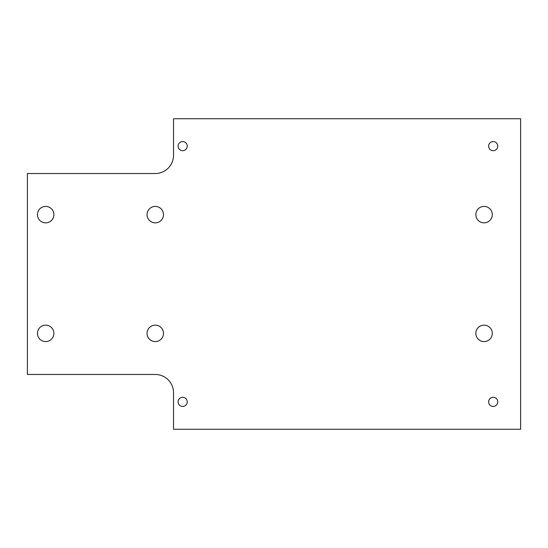 <?xml version="1.0" encoding="UTF-8"?>
<svg xmlns="http://www.w3.org/2000/svg" width="548" height="548" viewBox="0 0 548 548"><rect width="100%" height="100%" fill="white"/><g stroke="black" fill="none" stroke-linecap="round" stroke-linejoin="round"><path stroke-width="0.41" stroke-dasharray="2.74 2.06" d="M182.669 141.569A4.569 4.569 0 0 0 178.1 146.131A4.569 4.569 0 0 0 182.669 150.7A4.569 4.569 0 0 0 187.231 146.131A4.569 4.569 0 0 0 182.669 141.569M493.2 141.569A4.569 4.569 0 0 0 488.631 146.131A4.569 4.569 0 0 0 493.2 150.7A4.569 4.569 0 0 0 497.769 146.131A4.569 4.569 0 0 0 493.2 141.569M182.669 397.3A4.569 4.569 0 0 0 178.1 401.869A4.569 4.569 0 0 0 182.669 406.431A4.569 4.569 0 0 0 187.231 401.869A4.569 4.569 0 0 0 182.669 397.3M493.2 397.3A4.569 4.569 0 0 0 488.631 401.869A4.569 4.569 0 0 0 493.2 406.431A4.569 4.569 0 0 0 497.769 401.869A4.569 4.569 0 0 0 493.2 397.3M45.669 325.149A8.22 8.22 0 0 0 37.449 333.369A8.22 8.22 0 0 0 45.669 341.589A8.22 8.22 0 0 0 53.889 333.369A8.22 8.22 0 0 0 45.669 325.149M45.669 206.411A8.22 8.22 0 0 0 37.449 214.631A8.22 8.22 0 0 0 45.669 222.851A8.22 8.22 0 0 0 53.889 214.631A8.22 8.22 0 0 0 45.669 206.411M155.269 206.411A8.22 8.22 0 0 0 147.049 214.631A8.22 8.22 0 0 0 155.269 222.851A8.22 8.22 0 0 0 163.489 214.631A8.22 8.22 0 0 0 155.269 206.411M484.069 325.149A8.22 8.22 0 0 0 475.849 333.369A8.22 8.22 0 0 0 484.069 341.589A8.22 8.22 0 0 0 492.289 333.369A8.22 8.22 0 0 0 484.069 325.149M484.069 206.411A8.22 8.22 0 0 0 475.849 214.631A8.22 8.22 0 0 0 484.069 222.851A8.22 8.22 0 0 0 492.289 214.631A8.22 8.22 0 0 0 484.069 206.411M155.269 325.149A8.22 8.22 0 0 0 147.049 333.369A8.22 8.22 0 0 0 155.269 341.589A8.22 8.22 0 0 0 163.489 333.369A8.22 8.22 0 0 0 155.269 325.149M27.4 173.531L155.269 173.531A18.269 18.269 0 0 0 173.531 155.269L173.531 118.731L520.6 118.731L520.6 429.269L173.531 429.269L173.531 392.731A18.269 18.269 0 0 0 155.269 374.469L27.4 374.469L27.4 173.531"/><path stroke-width="0.82" d="M182.669 141.569A4.569 4.569 0 0 0 178.1 146.131A4.569 4.569 0 0 0 182.669 150.7A4.569 4.569 0 0 0 187.231 146.131A4.569 4.569 0 0 0 182.669 141.569M493.2 141.569A4.569 4.569 0 0 0 488.631 146.131A4.569 4.569 0 0 0 493.2 150.7A4.569 4.569 0 0 0 497.769 146.131A4.569 4.569 0 0 0 493.2 141.569M182.669 397.3A4.569 4.569 0 0 0 178.1 401.869A4.569 4.569 0 0 0 182.669 406.431A4.569 4.569 0 0 0 187.231 401.869A4.569 4.569 0 0 0 182.669 397.3M493.2 397.3A4.569 4.569 0 0 0 488.631 401.869A4.569 4.569 0 0 0 493.2 406.431A4.569 4.569 0 0 0 497.769 401.869A4.569 4.569 0 0 0 493.2 397.3M45.669 325.149A8.22 8.22 0 0 0 37.449 333.369A8.22 8.22 0 0 0 45.669 341.589A8.22 8.22 0 0 0 53.889 333.369A8.22 8.22 0 0 0 45.669 325.149M45.669 206.411A8.22 8.22 0 0 0 37.449 214.631A8.22 8.22 0 0 0 45.669 222.851A8.22 8.22 0 0 0 53.889 214.631A8.22 8.22 0 0 0 45.669 206.411M155.269 206.411A8.22 8.22 0 0 0 147.049 214.631A8.22 8.22 0 0 0 155.269 222.851A8.22 8.22 0 0 0 163.489 214.631A8.22 8.22 0 0 0 155.269 206.411M484.069 325.149A8.22 8.22 0 0 0 475.849 333.369A8.22 8.22 0 0 0 484.069 341.589A8.22 8.22 0 0 0 492.289 333.369A8.22 8.22 0 0 0 484.069 325.149M484.069 206.411A8.22 8.22 0 0 0 475.849 214.631A8.22 8.22 0 0 0 484.069 222.851A8.22 8.22 0 0 0 492.289 214.631A8.22 8.22 0 0 0 484.069 206.411M155.269 325.149A8.22 8.22 0 0 0 147.049 333.369A8.22 8.22 0 0 0 155.269 341.589A8.22 8.22 0 0 0 163.489 333.369A8.22 8.22 0 0 0 155.269 325.149M520.6 118.731L173.531 118.731L173.531 155.269A18.269 18.269 0 0 1 155.269 173.531L27.4 173.531L27.4 374.469L155.269 374.469A18.269 18.269 0 0 1 173.531 392.731L173.531 429.269L520.6 429.269L520.6 118.731"/></g></svg>

